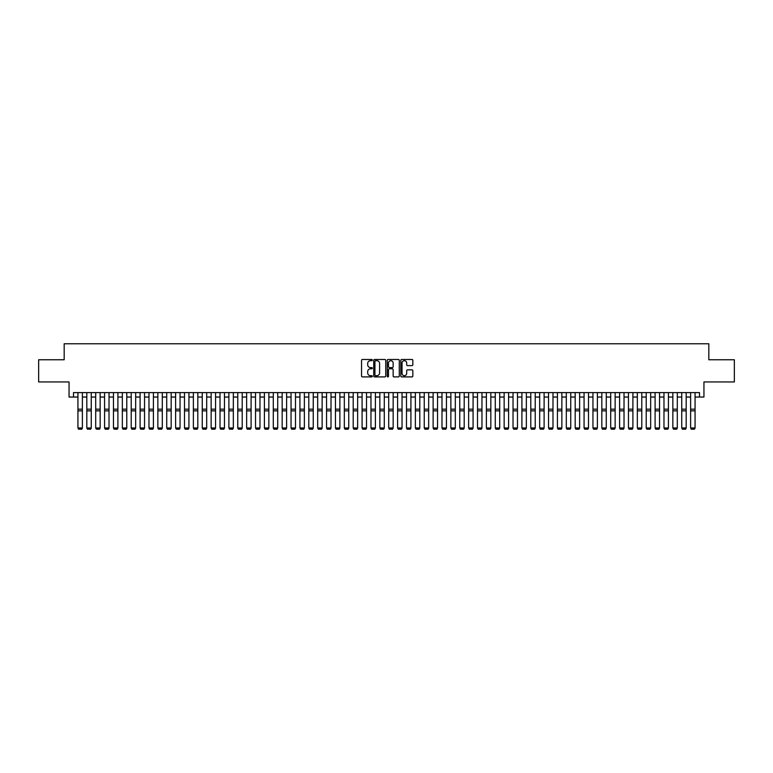 <?xml version="1.0" encoding="UTF-8"?>
<svg xmlns="http://www.w3.org/2000/svg" width="773" height="773" viewBox="0 0 773 773"><rect width="100%" height="100%" fill="white"/><g stroke="black" fill="none" stroke-linecap="round" stroke-linejoin="round"><path stroke-width="1.16" d="M372.296 360.083A0.609 0.609 0 0 0 371.687 359.474L362.421 359.474A0.87 0.87 0 0 0 361.551 360.344L361.551 376.036A0.87 0.87 0 0 0 362.421 376.905L371.687 376.905A0.609 0.609 0 0 0 372.296 376.296A0.609 0.609 0 0 0 371.687 375.688L370.489 375.688A2.792 2.792 0 0 1 367.697 372.895L367.697 371.591A2.792 2.792 0 0 1 370.489 368.798L371.687 368.798A0.609 0.609 0 0 0 372.296 368.19A0.609 0.609 0 0 0 371.687 367.581L370.489 367.581A2.792 2.792 0 0 1 367.697 364.788L367.697 363.484A2.792 2.792 0 0 1 370.489 360.691L371.687 360.691A0.609 0.609 0 0 0 372.296 360.083M411.97 365.619A0.87 0.87 0 0 0 412.84 364.75L412.84 360.344A0.87 0.87 0 0 0 411.97 359.474L401.689 359.474A0.87 0.87 0 0 0 400.82 360.344L400.82 376.036A0.87 0.87 0 0 0 401.689 376.905L411.97 376.905A0.87 0.87 0 0 0 412.84 376.036L412.84 370.711A0.87 0.87 0 0 0 411.97 369.842L407.574 369.842A0.87 0.87 0 0 0 406.695 370.711L406.695 373.349A2.329 2.329 0 0 1 404.366 375.688A2.329 2.329 0 0 1 402.037 373.349L402.037 363.02A2.329 2.329 0 0 1 404.366 360.691A2.329 2.329 0 0 1 406.695 363.02L406.695 364.75A0.87 0.87 0 0 0 407.574 365.619L411.97 365.619M73.503 397.042L73.503 392.607L699.497 392.607L699.497 397.042L703.942 397.042L703.942 381.949L734.35 381.949L734.35 359.754L708.822 359.754L708.822 343.772L64.178 343.772L64.178 359.754L38.65 359.754L38.65 381.949L69.058 381.949L69.058 397.042L77.938 397.042M385.737 360.344A0.87 0.87 0 0 0 384.867 359.474L374.576 359.474A0.87 0.87 0 0 0 373.707 360.344L373.707 376.036A0.87 0.87 0 0 0 374.576 376.905L384.867 376.905A0.87 0.87 0 0 0 385.737 376.036L385.737 360.344M388.133 359.474L398.424 359.474A0.87 0.87 0 0 1 399.293 360.344L399.293 376.036A0.87 0.87 0 0 1 398.424 376.905L394.017 376.905A0.87 0.87 0 0 1 393.148 376.036L393.148 369.668A0.87 0.87 0 0 0 392.278 368.798L389.35 368.798A0.87 0.87 0 0 0 388.481 369.668L388.481 376.296A0.609 0.609 0 0 1 387.872 376.905A0.609 0.609 0 0 1 387.263 376.296L387.263 360.344A0.87 0.87 0 0 1 388.133 359.474M82.382 397.042L86.818 397.042M91.262 397.042L95.697 397.042M100.142 397.042L104.577 397.042M109.022 397.042L113.457 397.042M117.902 397.042L122.337 397.042M126.782 397.042L131.217 397.042M135.662 397.042L140.097 397.042M144.541 397.042L148.976 397.042M153.412 397.042L157.856 397.042M162.291 397.042L166.736 397.042M171.171 397.042L175.616 397.042M180.051 397.042L184.496 397.042M188.931 397.042L193.376 397.042M197.811 397.042L202.255 397.042M206.691 397.042L211.135 397.042M215.57 397.042L220.015 397.042M224.45 397.042L228.895 397.042M233.33 397.042L237.775 397.042M242.21 397.042L246.645 397.042M251.09 397.042L255.525 397.042M259.97 397.042L264.405 397.042M268.849 397.042L273.284 397.042M277.729 397.042L282.164 397.042M286.609 397.042L291.044 397.042M295.489 397.042L299.924 397.042M304.369 397.042L308.804 397.042M313.249 397.042L317.684 397.042M322.128 397.042L326.564 397.042M331.008 397.042L335.443 397.042M339.878 397.042L344.323 397.042M348.758 397.042L353.203 397.042M357.638 397.042L362.083 397.042M366.518 397.042L370.963 397.042M375.398 397.042L379.843 397.042M384.278 397.042L388.722 397.042M393.157 397.042L397.602 397.042M402.037 397.042L406.482 397.042M410.917 397.042L415.362 397.042M419.797 397.042L424.242 397.042M428.677 397.042L433.122 397.042M437.557 397.042L441.992 397.042M446.436 397.042L450.872 397.042M455.316 397.042L459.751 397.042M464.196 397.042L468.631 397.042M473.076 397.042L477.511 397.042M481.956 397.042L486.391 397.042M490.836 397.042L495.271 397.042M499.716 397.042L504.151 397.042M508.595 397.042L513.03 397.042M517.475 397.042L521.91 397.042M526.355 397.042L530.79 397.042M535.225 397.042L539.67 397.042M544.105 397.042L548.55 397.042M552.985 397.042L557.43 397.042M561.865 397.042L566.309 397.042M570.745 397.042L575.189 397.042M579.624 397.042L584.069 397.042M588.504 397.042L592.949 397.042M597.384 397.042L601.829 397.042M606.264 397.042L610.709 397.042M615.144 397.042L619.588 397.042M624.024 397.042L628.459 397.042M632.903 397.042L637.339 397.042M641.783 397.042L646.218 397.042M650.663 397.042L655.098 397.042M659.543 397.042L663.978 397.042M668.423 397.042L672.858 397.042M677.303 397.042L681.738 397.042M686.182 397.042L690.618 397.042M695.062 397.042L699.497 397.042M375.543 360.691A0.609 0.609 0 0 0 374.934 361.3L374.934 375.069A0.609 0.609 0 0 0 375.543 375.688L376.809 375.688A2.792 2.792 0 0 0 379.591 372.895L379.591 363.484A2.792 2.792 0 0 0 376.809 360.691L375.543 360.691M393.148 363.068A2.329 2.329 0 0 0 390.809 360.74A2.329 2.329 0 0 0 388.481 363.068L388.481 366.711A0.87 0.87 0 0 0 389.35 367.581L392.278 367.581A0.87 0.87 0 0 0 393.148 366.711L393.148 363.068M82.382 392.607L82.382 428.126L81.716 429.228L78.604 429.17L81.716 429.228M78.604 429.228L77.938 427.971L82.382 427.971L81.716 429.17M77.938 392.607L77.938 427.971L78.604 429.17M91.262 392.607L91.262 428.126L90.596 429.228L87.484 429.17L90.596 429.228M87.484 429.228L86.818 427.971L91.262 427.971L90.596 429.17M86.818 392.607L86.818 427.971L87.484 429.17M100.142 392.607L100.142 428.126L99.475 429.228L96.364 429.17L99.475 429.228M96.364 429.228L95.697 427.971L100.142 427.971L99.475 429.17M95.697 392.607L95.697 427.971L96.364 429.17M109.022 392.607L109.022 428.126L108.355 429.228L105.244 429.17L108.355 429.228M105.244 429.228L104.577 427.971L109.022 427.971L108.355 429.17M104.577 392.607L104.577 427.971L105.244 429.17M117.902 392.607L117.902 428.126L117.235 429.228L114.124 429.17L117.235 429.228M114.124 429.228L113.457 427.971L117.902 427.971L117.235 429.17M113.457 392.607L113.457 427.971L114.124 429.17M126.782 392.607L126.782 428.126L126.115 429.228L123.004 429.17L126.115 429.228M123.004 429.228L122.337 427.971L126.782 427.971L126.115 429.17M122.337 392.607L122.337 427.971L123.004 429.17M135.662 392.607L135.662 428.126L134.995 429.228L131.883 429.17L134.995 429.228M131.883 429.228L131.217 427.971L135.662 427.971L134.995 429.17M131.217 392.607L131.217 427.971L131.883 429.17M144.541 392.607L144.541 428.126L143.875 429.228L140.763 429.17L143.875 429.228M140.763 429.228L140.097 427.971L144.541 427.971L143.875 429.17M140.097 392.607L140.097 427.971L140.763 429.17M153.412 392.607L153.412 428.126L152.754 429.228L149.643 429.17L152.754 429.228M149.643 429.228L148.976 427.971L153.412 427.971L152.754 429.17M148.976 392.607L148.976 427.971L149.643 429.17M162.291 392.607L162.291 428.126L161.634 429.228L158.523 429.17L161.634 429.228M158.523 429.228L157.856 427.971L162.291 427.971L161.634 429.17M157.856 392.607L157.856 427.971L158.523 429.17M171.171 392.607L171.171 428.126L170.504 429.228L167.403 429.17L170.504 429.228M167.403 429.228L166.736 427.971L171.171 427.971L170.504 429.17M166.736 392.607L166.736 427.971L167.403 429.17M180.051 392.607L180.051 428.126L179.384 429.228L176.283 429.17L179.384 429.228M176.283 429.228L175.616 427.971L180.051 427.971L179.384 429.17M175.616 392.607L175.616 427.971L176.283 429.17M188.931 392.607L188.931 428.126L188.264 429.228L185.162 429.17L188.264 429.228M185.162 429.228L184.496 427.971L188.931 427.971L188.264 429.17M184.496 392.607L184.496 427.971L185.162 429.17M197.811 392.607L197.811 428.126L197.144 429.228L194.042 429.17L197.144 429.228M194.042 429.228L193.376 427.971L197.811 427.971L197.144 429.17M193.376 392.607L193.376 427.971L194.042 429.17M206.691 392.607L206.691 428.126L206.024 429.228L202.922 429.17L206.024 429.228M202.922 429.228L202.255 427.971L206.691 427.971L206.024 429.17M202.255 392.607L202.255 427.971L202.922 429.17M215.57 392.607L215.57 428.126L214.904 429.228L211.802 429.17L214.904 429.228M211.802 429.228L211.135 427.971L215.57 427.971L214.904 429.17M211.135 392.607L211.135 427.971L211.802 429.17M224.45 392.607L224.45 428.126L223.784 429.228L220.682 429.17L223.784 429.228M220.682 429.228L220.015 427.971L224.45 427.971L223.784 429.17M220.015 392.607L220.015 427.971L220.682 429.17M233.33 392.607L233.33 428.126L232.663 429.228L229.552 429.17L232.663 429.228M229.552 429.228L228.895 427.971L233.33 427.971L232.663 429.17M228.895 392.607L228.895 427.971L229.552 429.17M242.21 392.607L242.21 428.126L241.543 429.228L238.432 429.17L241.543 429.228M238.432 429.228L237.775 427.971L242.21 427.971L241.543 429.17M237.775 392.607L237.775 427.971L238.432 429.17M251.09 392.607L251.09 428.126L250.423 429.228L247.312 429.17L250.423 429.228M247.312 429.228L246.645 427.971L251.09 427.971L250.423 429.17M246.645 392.607L246.645 427.971L247.312 429.17M259.97 392.607L259.97 428.126L259.303 429.228L256.192 429.17L259.303 429.228M256.192 429.228L255.525 427.971L259.97 427.971L259.303 429.17M255.525 392.607L255.525 427.971L256.192 429.17M268.849 392.607L268.849 428.126L268.183 429.228L265.071 429.17L268.183 429.228M265.071 429.228L264.405 427.971L268.849 427.971L268.183 429.17M264.405 392.607L264.405 427.971L265.071 429.17M277.729 392.607L277.729 428.126L277.063 429.228L273.951 429.17L277.063 429.228M273.951 429.228L273.284 427.971L277.729 427.971L277.063 429.17M273.284 392.607L273.284 427.971L273.951 429.17M286.609 392.607L286.609 428.126L285.942 429.228L282.831 429.17L285.942 429.228M282.831 429.228L282.164 427.971L286.609 427.971L285.942 429.17M282.164 392.607L282.164 427.971L282.831 429.17M295.489 392.607L295.489 428.126L294.822 429.228L291.711 429.17L294.822 429.228M291.711 429.228L291.044 427.971L295.489 427.971L294.822 429.17M291.044 392.607L291.044 427.971L291.711 429.17M304.369 392.607L304.369 428.126L303.702 429.228L300.591 429.17L303.702 429.228M300.591 429.228L299.924 427.971L304.369 427.971L303.702 429.17M299.924 392.607L299.924 427.971L300.591 429.17M313.249 392.607L313.249 428.126L312.582 429.228L309.471 429.17L312.582 429.228M309.471 429.228L308.804 427.971L313.249 427.971L312.582 429.17M308.804 392.607L308.804 427.971L309.471 429.17M322.128 392.607L322.128 428.126L321.462 429.228L318.35 429.17L321.462 429.228M318.35 429.228L317.684 427.971L322.128 427.971L321.462 429.17M317.684 392.607L317.684 427.971L318.35 429.17M331.008 392.607L331.008 428.126L330.342 429.228L327.23 429.17L330.342 429.228M327.23 429.228L326.564 427.971L331.008 427.971L330.342 429.17M326.564 392.607L326.564 427.971L327.23 429.17M339.878 392.607L339.878 428.126L339.221 429.228L336.11 429.17L339.221 429.228M336.11 429.228L335.443 427.971L339.878 427.971L339.221 429.17M335.443 392.607L335.443 427.971L336.11 429.17M348.758 392.607L348.758 428.126L348.101 429.228L344.99 429.17L348.101 429.228M344.99 429.228L344.323 427.971L348.758 427.971L348.101 429.17M344.323 392.607L344.323 427.971L344.99 429.17M357.638 392.607L357.638 428.126L356.971 429.228L353.87 429.17L356.971 429.228M353.87 429.228L353.203 427.971L357.638 427.971L356.971 429.17M353.203 392.607L353.203 427.971L353.87 429.17M366.518 392.607L366.518 428.126L365.851 429.228L362.75 429.17L365.851 429.228M362.75 429.228L362.083 427.971L366.518 427.971L365.851 429.17M362.083 392.607L362.083 427.971L362.75 429.17M375.398 392.607L375.398 428.126L374.731 429.228L371.629 429.17L374.731 429.228M371.629 429.228L370.963 427.971L375.398 427.971L374.731 429.17M370.963 392.607L370.963 427.971L371.629 429.17M384.278 392.607L384.278 428.126L383.611 429.228L380.509 429.17L383.611 429.228M380.509 429.228L379.843 427.971L384.278 427.971L383.611 429.17M379.843 392.607L379.843 427.971L380.509 429.17M393.157 392.607L393.157 428.126L392.491 429.228L389.389 429.17L392.491 429.228M389.389 429.228L388.722 427.971L393.157 427.971L392.491 429.17M388.722 392.607L388.722 427.971L389.389 429.17M402.037 392.607L402.037 428.126L401.371 429.228L398.269 429.17L401.371 429.228M398.269 429.228L397.602 427.971L402.037 427.971L401.371 429.17M397.602 392.607L397.602 427.971L398.269 429.17M410.917 392.607L410.917 428.126L410.25 429.228L407.149 429.17L410.25 429.228M407.149 429.228L406.482 427.971L410.917 427.971L410.25 429.17M406.482 392.607L406.482 427.971L407.149 429.17M419.797 392.607L419.797 428.126L419.13 429.228L416.029 429.17L419.13 429.228M416.029 429.228L415.362 427.971L419.797 427.971L419.13 429.17M415.362 392.607L415.362 427.971L416.029 429.17M428.677 392.607L428.677 428.126L428.01 429.228L424.899 429.17L428.01 429.228M424.899 429.228L424.242 427.971L428.677 427.971L428.01 429.17M424.242 392.607L424.242 427.971L424.899 429.17M437.557 392.607L437.557 428.126L436.89 429.228L433.779 429.17L436.89 429.228M433.779 429.228L433.122 427.971L437.557 427.971L436.89 429.17M433.122 392.607L433.122 427.971L433.779 429.17M446.436 392.607L446.436 428.126L445.77 429.228L442.658 429.17L445.77 429.228M442.658 429.228L441.992 427.971L446.436 427.971L445.77 429.17M441.992 392.607L441.992 427.971L442.658 429.17M455.316 392.607L455.316 428.126L454.65 429.228L451.538 429.17L454.65 429.228M451.538 429.228L450.872 427.971L455.316 427.971L454.65 429.17M450.872 392.607L450.872 427.971L451.538 429.17M464.196 392.607L464.196 428.126L463.529 429.228L460.418 429.17L463.529 429.228M460.418 429.228L459.751 427.971L464.196 427.971L463.529 429.17M459.751 392.607L459.751 427.971L460.418 429.17M473.076 392.607L473.076 428.126L472.409 429.228L469.298 429.17L472.409 429.228M469.298 429.228L468.631 427.971L473.076 427.971L472.409 429.17M468.631 392.607L468.631 427.971L469.298 429.17M481.956 392.607L481.956 428.126L481.289 429.228L478.178 429.17L481.289 429.228M478.178 429.228L477.511 427.971L481.956 427.971L481.289 429.17M477.511 392.607L477.511 427.971L478.178 429.17M490.836 392.607L490.836 428.126L490.169 429.228L487.058 429.17L490.169 429.228M487.058 429.228L486.391 427.971L490.836 427.971L490.169 429.17M486.391 392.607L486.391 427.971L487.058 429.17M499.716 392.607L499.716 428.126L499.049 429.228L495.937 429.17L499.049 429.228M495.937 429.228L495.271 427.971L499.716 427.971L499.049 429.17M495.271 392.607L495.271 427.971L495.937 429.17M508.595 392.607L508.595 428.126L507.929 429.228L504.817 429.17L507.929 429.228M504.817 429.228L504.151 427.971L508.595 427.971L507.929 429.17M504.151 392.607L504.151 427.971L504.817 429.17M517.475 392.607L517.475 428.126L516.808 429.228L513.697 429.17L516.808 429.228M513.697 429.228L513.03 427.971L517.475 427.971L516.808 429.17M513.03 392.607L513.03 427.971L513.697 429.17M526.355 392.607L526.355 428.126L525.688 429.228L522.577 429.17L525.688 429.228M522.577 429.228L521.91 427.971L526.355 427.971L525.688 429.17M521.91 392.607L521.91 427.971L522.577 429.17M535.225 392.607L535.225 428.126L534.568 429.228L531.457 429.17L534.568 429.228M531.457 429.228L530.79 427.971L535.225 427.971L534.568 429.17M530.79 392.607L530.79 427.971L531.457 429.17M544.105 392.607L544.105 428.126L543.448 429.228L540.337 429.17L543.448 429.228M540.337 429.228L539.67 427.971L544.105 427.971L543.448 429.17M539.67 392.607L539.67 427.971L540.337 429.17M552.985 392.607L552.985 428.126L552.318 429.228L549.216 429.17L552.318 429.228M549.216 429.228L548.55 427.971L552.985 427.971L552.318 429.17M548.55 392.607L548.55 427.971L549.216 429.17M561.865 392.607L561.865 428.126L561.198 429.228L558.096 429.17L561.198 429.228M558.096 429.228L557.43 427.971L561.865 427.971L561.198 429.17M557.43 392.607L557.43 427.971L558.096 429.17M570.745 392.607L570.745 428.126L570.078 429.228L566.976 429.17L570.078 429.228M566.976 429.228L566.309 427.971L570.745 427.971L570.078 429.17M566.309 392.607L566.309 427.971L566.976 429.17M579.624 392.607L579.624 428.126L578.958 429.228L575.856 429.17L578.958 429.228M575.856 429.228L575.189 427.971L579.624 427.971L578.958 429.17M575.189 392.607L575.189 427.971L575.856 429.17M588.504 392.607L588.504 428.126L587.838 429.228L584.736 429.17L587.838 429.228M584.736 429.228L584.069 427.971L588.504 427.971L587.838 429.17M584.069 392.607L584.069 427.971L584.736 429.17M597.384 392.607L597.384 428.126L596.717 429.228L593.616 429.17L596.717 429.228M593.616 429.228L592.949 427.971L597.384 427.971L596.717 429.17M592.949 392.607L592.949 427.971L593.616 429.17M606.264 392.607L606.264 428.126L605.597 429.228L602.496 429.17L605.597 429.228M602.496 429.228L601.829 427.971L606.264 427.971L605.597 429.17M601.829 392.607L601.829 427.971L602.496 429.17M615.144 392.607L615.144 428.126L614.477 429.228L611.366 429.17L614.477 429.228M611.366 429.228L610.709 427.971L615.144 427.971L614.477 429.17M610.709 392.607L610.709 427.971L611.366 429.17M624.024 392.607L624.024 428.126L623.357 429.228L620.246 429.17L623.357 429.228M620.246 429.228L619.588 427.971L624.024 427.971L623.357 429.17M619.588 392.607L619.588 427.971L620.246 429.17M632.903 392.607L632.903 428.126L632.237 429.228L629.125 429.17L632.237 429.228M629.125 429.228L628.459 427.971L632.903 427.971L632.237 429.17M628.459 392.607L628.459 427.971L629.125 429.17M641.783 392.607L641.783 428.126L641.117 429.228L638.005 429.17L641.117 429.228M638.005 429.228L637.339 427.971L641.783 427.971L641.117 429.17M637.339 392.607L637.339 427.971L638.005 429.17M650.663 392.607L650.663 428.126L649.996 429.228L646.885 429.17L649.996 429.228M646.885 429.228L646.218 427.971L650.663 427.971L649.996 429.17M646.218 392.607L646.218 427.971L646.885 429.17M659.543 392.607L659.543 428.126L658.876 429.228L655.765 429.17L658.876 429.228M655.765 429.228L655.098 427.971L659.543 427.971L658.876 429.17M655.098 392.607L655.098 427.971L655.765 429.17M668.423 392.607L668.423 428.126L667.756 429.228L664.645 429.17L667.756 429.228M664.645 429.228L663.978 427.971L668.423 427.971L667.756 429.17M663.978 392.607L663.978 427.971L664.645 429.17M677.303 392.607L677.303 428.126L676.636 429.228L673.525 429.17L676.636 429.228M673.525 429.228L672.858 427.971L677.303 427.971L676.636 429.17M672.858 392.607L672.858 427.971L673.525 429.17M686.182 392.607L686.182 428.126L685.516 429.228L682.404 429.17L685.516 429.228M682.404 429.228L681.738 427.971L686.182 427.971L685.516 429.17M681.738 392.607L681.738 427.971L682.404 429.17M695.062 392.607L695.062 428.126L694.396 429.228L691.284 429.17L694.396 429.228M691.284 429.228L690.618 427.971L695.062 427.971L694.396 429.17M690.618 392.607L690.618 427.971L691.284 429.17M82.382 409.178L77.938 409.178M82.382 410.859L77.938 410.859M91.262 409.178L86.818 409.178M91.262 410.859L86.818 410.859M100.142 409.178L95.697 409.178M100.142 410.859L95.697 410.859M109.022 409.178L104.577 409.178M109.022 410.859L104.577 410.859M117.902 409.178L113.457 409.178M117.902 410.859L113.457 410.859M126.782 409.178L122.337 409.178M126.782 410.859L122.337 410.859M135.662 409.178L131.217 409.178M135.662 410.859L131.217 410.859M144.541 409.178L140.097 409.178M144.541 410.859L140.097 410.859M153.412 409.178L148.976 409.178M153.412 410.859L148.976 410.859M162.291 409.178L157.856 409.178M162.291 410.859L157.856 410.859M171.171 409.178L166.736 409.178M171.171 410.859L166.736 410.859M180.051 409.178L175.616 409.178M180.051 410.859L175.616 410.859M188.931 409.178L184.496 409.178M188.931 410.859L184.496 410.859M197.811 409.178L193.376 409.178M197.811 410.859L193.376 410.859M206.691 409.178L202.255 409.178M206.691 410.859L202.255 410.859M215.57 409.178L211.135 409.178M215.57 410.859L211.135 410.859M224.45 409.178L220.015 409.178M224.45 410.859L220.015 410.859M233.33 409.178L228.895 409.178M233.33 410.859L228.895 410.859M242.21 409.178L237.775 409.178M242.21 410.859L237.775 410.859M251.09 409.178L246.645 409.178M251.09 410.859L246.645 410.859M259.97 409.178L255.525 409.178M259.97 410.859L255.525 410.859M268.849 409.178L264.405 409.178M268.849 410.859L264.405 410.859M277.729 409.178L273.284 409.178M277.729 410.859L273.284 410.859M286.609 409.178L282.164 409.178M286.609 410.859L282.164 410.859M295.489 409.178L291.044 409.178M295.489 410.859L291.044 410.859M304.369 409.178L299.924 409.178M304.369 410.859L299.924 410.859M313.249 409.178L308.804 409.178M313.249 410.859L308.804 410.859M322.128 409.178L317.684 409.178M322.128 410.859L317.684 410.859M331.008 409.178L326.564 409.178M331.008 410.859L326.564 410.859M339.878 409.178L335.443 409.178M339.878 410.859L335.443 410.859M348.758 409.178L344.323 409.178M348.758 410.859L344.323 410.859M357.638 409.178L353.203 409.178M357.638 410.859L353.203 410.859M366.518 409.178L362.083 409.178M366.518 410.859L362.083 410.859M375.398 409.178L370.963 409.178M375.398 410.859L370.963 410.859M384.278 409.178L379.843 409.178M384.278 410.859L379.843 410.859M393.157 409.178L388.722 409.178M393.157 410.859L388.722 410.859M402.037 409.178L397.602 409.178M402.037 410.859L397.602 410.859M410.917 409.178L406.482 409.178M410.917 410.859L406.482 410.859M419.797 409.178L415.362 409.178M419.797 410.859L415.362 410.859M428.677 409.178L424.242 409.178M428.677 410.859L424.242 410.859M437.557 409.178L433.122 409.178M437.557 410.859L433.122 410.859M446.436 409.178L441.992 409.178M446.436 410.859L441.992 410.859M455.316 409.178L450.872 409.178M455.316 410.859L450.872 410.859M464.196 409.178L459.751 409.178M464.196 410.859L459.751 410.859M473.076 409.178L468.631 409.178M473.076 410.859L468.631 410.859M481.956 409.178L477.511 409.178M481.956 410.859L477.511 410.859M490.836 409.178L486.391 409.178M490.836 410.859L486.391 410.859M499.716 409.178L495.271 409.178M499.716 410.859L495.271 410.859M508.595 409.178L504.151 409.178M508.595 410.859L504.151 410.859M517.475 409.178L513.03 409.178M517.475 410.859L513.03 410.859M526.355 409.178L521.91 409.178M526.355 410.859L521.91 410.859M535.225 409.178L530.79 409.178M535.225 410.859L530.79 410.859M544.105 409.178L539.67 409.178M544.105 410.859L539.67 410.859M552.985 409.178L548.55 409.178M552.985 410.859L548.55 410.859M561.865 409.178L557.43 409.178M561.865 410.859L557.43 410.859M570.745 409.178L566.309 409.178M570.745 410.859L566.309 410.859M579.624 409.178L575.189 409.178M579.624 410.859L575.189 410.859M588.504 409.178L584.069 409.178M588.504 410.859L584.069 410.859M597.384 409.178L592.949 409.178M597.384 410.859L592.949 410.859M606.264 409.178L601.829 409.178M606.264 410.859L601.829 410.859M615.144 409.178L610.709 409.178M615.144 410.859L610.709 410.859M624.024 409.178L619.588 409.178M624.024 410.859L619.588 410.859M632.903 409.178L628.459 409.178M632.903 410.859L628.459 410.859M641.783 409.178L637.339 409.178M641.783 410.859L637.339 410.859M650.663 409.178L646.218 409.178M650.663 410.859L646.218 410.859M659.543 409.178L655.098 409.178M659.543 410.859L655.098 410.859M668.423 409.178L663.978 409.178M668.423 410.859L663.978 410.859M677.303 409.178L672.858 409.178M677.303 410.859L672.858 410.859M686.182 409.178L681.738 409.178M686.182 410.859L681.738 410.859M695.062 409.178L690.618 409.178M695.062 410.859L690.618 410.859"/></g></svg>
